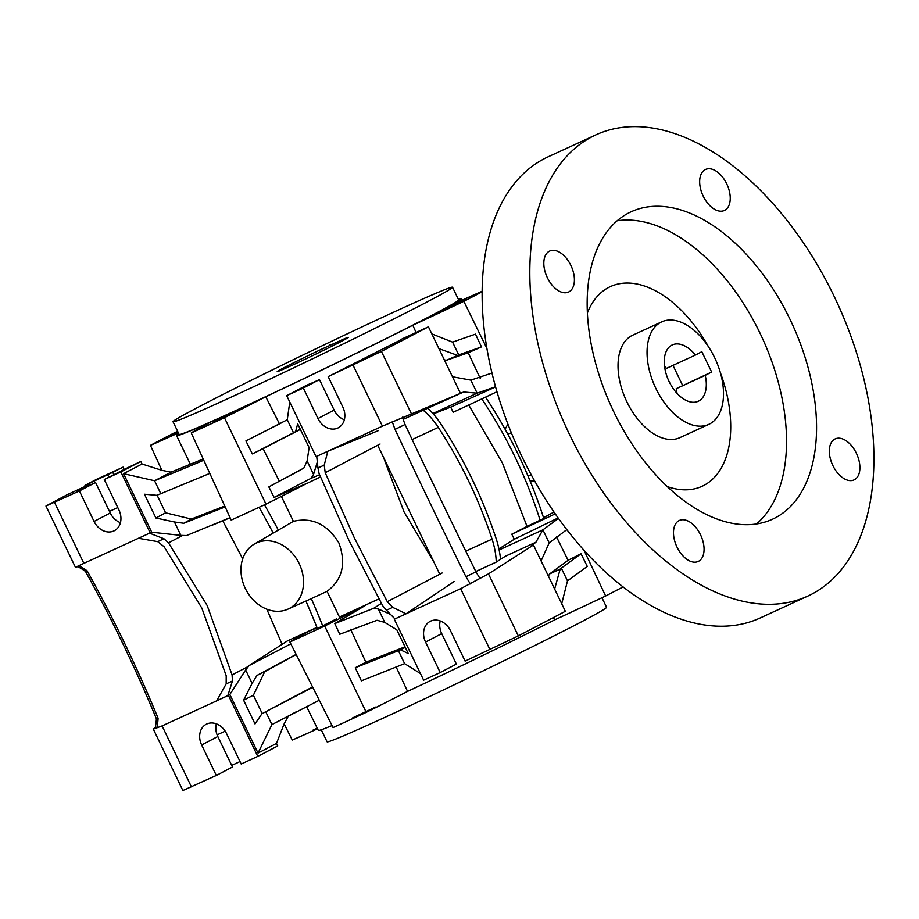 <?xml version="1.0" encoding="UTF-8"?>
<svg xmlns="http://www.w3.org/2000/svg" width="919" height="919" viewBox="0 0 919 919"><rect width="100%" height="100%" fill="white"/><g stroke="black" fill="none" stroke-linecap="round" stroke-linejoin="round"><path stroke-width="1.38" d="M433.24 413.895L450.724 407.117L495.605 386.945M485.508 397.157A288.75 169.67 65.3 0 1 518.615 455.296A288.75 169.67 65.3 0 1 543.772 518.454L527.024 526.392A157.907 3.86 154.3 0 1 511.791 534.18L514.307 539.235L498.925 548.919M527.024 526.392L502.394 462.981L468.724 405.015M496.984 391.735A142.663 3.481 154.3 0 1 453.113 412.252L450.724 407.117M416.066 332.483L412.815 325.246A140.998 3.446 -25.7 0 0 463.831 301.329L486.967 348.611M480.189 378.352L468.219 352.781L481.476 346.911L475.491 334.125L452.573 342.121L458.719 354.895L446.772 360.145L444.405 360.007M482.176 291.254A140.998 3.446 -25.7 0 0 451.022 305.246A158.034 3.86 154.3 0 1 435.089 313.793A158.034 3.86 154.3 0 1 412.815 325.246M178.826 433.791A157.907 3.86 -25.7 0 0 176.609 435.663A157.907 3.86 -25.7 0 0 276.516 391.655A157.907 3.86 -25.7 0 0 434.997 313.827A157.907 3.86 -25.7 0 0 461.189 298.709A157.907 3.86 -25.7 0 0 458.328 299.272M452.539 287.233L458.65 299.927A155.093 3.791 154.3 0 1 432.918 314.78A155.093 3.791 154.3 0 1 277.274 391.218A155.093 3.791 154.3 0 1 179.148 434.446L173.036 421.741A155.093 3.791 -25.7 0 0 271.162 378.513A155.093 3.791 -25.7 0 0 426.807 302.087A155.093 3.791 -25.7 0 0 452.539 287.233A155.093 3.791 -25.7 0 0 354.401 330.461A155.093 3.791 -25.7 0 0 198.757 406.887A155.093 3.791 -25.7 0 0 173.036 421.741M265.74 396.721A158.034 3.86 154.3 0 1 211.841 421.499A140.998 3.446 -25.7 0 0 191.255 432.929A214.311 5.238 -25.7 0 0 224.431 417.685A140.998 3.446 -25.7 0 0 265.74 396.721L279.468 423.889M481.476 346.911L458.719 354.895M468.219 352.781L446.772 360.145M495.559 386.738L477.145 393.183L470.861 380.133L491.998 373.034M432.906 413.516L477.145 393.183L463.693 391.999L403.165 419.351M475.801 571.538L496.237 562.095L500.522 559.338A63.17 37.116 65.3 0 0 496.157 538.695A288.75 169.67 65.3 0 0 472.297 479.534A288.75 169.67 65.3 0 0 441.074 424.245A63.17 37.116 65.3 0 0 427.817 408.254M500.522 559.338L505.278 556.282L535.961 542.176L542.911 529.838L558.465 518.442M499.143 549.953L542.911 529.838L549.183 542.888L566.805 529.654M514.307 539.235L558.12 517.948M623.048 586.919A214.311 5.238 154.3 0 1 618.269 589.435A214.311 5.238 154.3 0 1 605.632 595.983A140.998 3.446 154.3 0 1 554.628 619.9A158.034 3.86 154.3 0 1 407.554 691.387L396.055 666.792M605.632 595.983L584.036 550.343M511.791 534.18A142.663 3.481 -25.7 0 0 555.237 513.859M581.026 553.766L561.337 568.126L567.482 580.9L587.275 566.414L581.026 553.766L568.08 560.291L556.546 536.937M553.456 617.522L554.628 619.9M350.564 629.239L365.877 662.208L355.274 667.722L361.362 680.841L404.624 663.633L398.398 650.686L405.279 647.401M407.554 691.387A140.998 3.446 154.3 0 1 366.244 712.34L324.671 626.034A142.663 3.481 -25.7 0 0 366.015 605.081L334.803 623.576L339.754 634.259L377.031 620.268L384.774 622.404L378.329 609.01L389.587 613.972M317.537 728.824A140.998 3.446 154.3 0 1 292.265 740.013L284.12 723.931M332.046 725.562A158.034 3.86 154.3 0 1 318.307 730.375L306.567 706.539M366.244 712.34A214.311 5.238 154.3 0 1 333.069 727.584L289.887 642.025A215.988 5.273 -25.7 0 0 324.671 626.034M313.241 729.893L317.25 728.239M352.494 717.946L375.561 707.067M554.088 512.193A142.663 3.481 -25.7 0 0 551.745 513.261A157.907 3.86 154.3 0 1 543.543 517.73M529.987 480.729L534.824 481.292M507.897 424.073L505.117 429.276M177.631 431.298A140.998 3.446 -25.7 0 0 173.967 433.044A214.311 5.238 -25.7 0 0 161.33 439.604A214.311 5.238 -25.7 0 0 150.452 445.347A140.998 3.446 -25.7 0 0 178.424 432.941M150.452 445.347L161.859 470.321M203.191 458.983L171.014 472.159L161.801 470.31L142.02 464.015L123.56 473.676L154.576 480.752L203.777 460.247M191.255 432.929L231.197 520.097A215.988 5.273 154.3 0 0 265.993 504.106L224.431 417.685M282.776 422.2L245.901 440.936L252.369 453.894L263.11 448.667L279.33 481.223L268.842 486.909L274.103 497.455L307.337 483.153A142.663 3.481 154.3 0 1 265.993 504.106M402.062 338.916A200.216 4.894 -25.7 0 0 398.846 340.834L328.186 376.618L381.408 351.414L428.426 326.808L402.062 338.916M431.838 333.896L452.573 342.121M457.317 355.297L438.926 348.634M452.47 376.767L470.861 380.133M378.18 430.689L327.842 451.229L382.407 426.152L463.693 391.999M344.349 419.765A16.921 13.682 -117.6 0 1 334.137 410.081L319.467 379.593L312.747 382.683A143.812 3.515 -25.7 0 0 306.647 385.245L286.717 395.675L316.056 456.64L327.842 451.229L324.223 465.106L325.223 472.722L380.052 444.026M325.223 472.722L354.355 537.925L387.29 601.692L392.677 607.356L406.072 613.8L460.649 588.723L488.471 573.881L533.445 545.013L531.366 545.966L535.961 542.176M533.445 545.013L565.346 611.296L518.327 635.914L465.106 661.117L450.436 630.629A16.921 13.682 62.4 0 0 430.149 621.359A16.921 13.682 62.4 0 0 425.554 642.071L440.224 672.547L423.636 680.175L394.297 619.211L394.952 618.912L386.405 610.239L392.677 607.356M386.405 610.239L382.672 605.724L348.967 540.418L319.1 473.641L317.951 467.989L324.223 465.106M383.338 456.973L404.038 511.929L434.067 562.371M387.29 601.692L442.119 572.996M394.297 619.211L406.072 613.8L454.112 581.52M423.131 410.196A56.392 33.141 -114.7 0 1 438.283 427.381A281.984 165.696 -114.7 0 1 468.77 481.384A281.984 165.696 -114.7 0 1 492.067 539.154A56.392 33.141 -114.7 0 1 496.237 562.095M541.084 560.9L549.183 542.888M561.337 568.126L560.199 569.079L554.628 589.033M567.482 580.9L561.716 603.772M568.08 560.291L549.654 573.927L548.356 575.995M560.199 569.079L549.654 573.927M355.274 667.722L398.398 650.686M365.877 662.208L404.992 646.792M334.803 623.576L373.734 608.286L378.329 609.01M381.385 603.404L373.734 608.286M378.927 598.912L339.433 617.017L366.015 605.081M317.066 627.723L309.726 630.951A142.663 3.481 -25.7 0 0 289.887 642.025M305.912 601.072A592.169 347.968 65.3 0 1 317.4 628.55L336.457 618.924M178.137 432.344L171.428 435.238L177.872 431.804M124.134 469.368L123.066 467.139L96.713 479.258L84.962 485.404L85.398 486.323M84.962 485.404L112.738 472.32A200.216 4.894 -25.7 0 0 123.066 467.139M112.738 472.32L113.807 474.537M107.764 474.928L108.833 477.145M90.131 484.152L67.328 494.64L45.95 506.024L79.402 490.953L95.565 482.498L76.909 491.079L90.131 484.152L90.464 484.841M95.565 482.498L110.234 512.986A16.921 13.682 -117.6 0 0 120.435 522.67M120.86 471.906L140.791 461.476A143.812 3.515 -25.7 0 0 127.155 467.978L104.284 479.523L120.86 471.906L150.211 532.871L83.859 563.358C74.267 567.793 72.831 568.643 79.539 565.886M79.402 490.953L94.071 521.441A16.921 13.682 62.4 0 0 114.358 530.711A16.921 13.682 62.4 0 0 118.953 510.011L104.284 479.523M140.791 461.476L142.02 464.015M171.014 472.159L154.576 480.752L160.802 493.698L209.808 473.4M230.072 517.638L186.511 535.559L180.871 535.375L174.415 521.981L155.908 518.006L144.467 494.238L156.77 495.318L160.802 493.698M224.753 506.024L191.29 519.051L165.581 512.813L157.103 495.192M225.166 506.909L183.777 523.267L191.29 519.051M183.777 523.267L174.415 521.981M213.024 421.936L236.091 411.057L213.024 421.936M304.924 484.405L320.455 476.915M319.559 474.767L311.162 478.271L274.103 497.455M317.032 462.9L313.551 474.399L307.107 461.005L303.798 468.104L268.842 486.909M313.551 474.399L311.162 478.271M299.64 470.517L279.33 481.223M263.11 448.667L300.375 429.414M254.069 453.067L300.295 429.242M245.901 440.936L287.268 419.776L289.772 402.005M293.494 432.711L287.268 419.776M286.717 395.675L303.304 388.048L317.974 418.536A16.921 13.682 62.4 0 0 338.261 427.806A16.921 13.682 62.4 0 0 342.856 407.106L328.186 376.618M303.304 388.048L319.467 379.593M460.327 393.091L428.426 326.808M317.951 467.989L316.722 456.341M281.398 496.398L293.391 521.337C312.15 516.972 327.313 524.186 338.904 542.991C346.383 563.692 342.442 579.797 327.072 591.331L339.433 617.017M327.072 591.331L308.302 599.992M245.304 588.424A36.657 29.649 -117.6 0 0 287.969 609.136A36.657 29.649 -117.6 0 0 299.203 563.646A36.657 29.649 -117.6 0 0 254.012 544.255A36.657 29.649 -117.6 0 0 245.304 588.424M254.012 544.255L293.391 521.337M222.777 520.82L242.708 558.832M266.797 609.182L282.122 644.299M316.929 627.378L287.222 641.014L249.083 665.574L290.806 643.863M311.242 598.453A592.169 347.968 -114.7 0 1 322.787 626.08M296.125 654.397L257.01 675.431L252.093 683.38L245.649 669.985L249.083 665.574M296.205 654.546L264.741 671.674L253.38 695.235L262.214 713.581M257.01 675.431L264.741 671.674M252.093 683.38L243.592 700.186L255.022 723.954L261.904 713.753L312.552 686.93M261.904 713.753L312.747 687.32M319.272 700.244L271.932 724.609L265.706 711.674M155.345 727.262L153.324 729.112L162.1 725.93L216.666 700.852L226.166 683.885L226.2 675.729L201.812 608.045L164.133 546.759L157.7 541.636L163.973 538.764L168.51 542.853L207.2 605.564L232.082 674.937L232.438 681.002L227.786 695.74L229.911 694.661L258.032 753.086L276.493 743.425L283.994 724.206L288.371 716.016L296.079 711.88M288.371 716.016L271.932 724.609L258.032 753.086M75.507 567.425L77.69 566.644M157.7 541.636L138.424 538.281M226.166 683.885L232.438 681.002M168.51 542.853L182.628 535.467M149.544 533.169L163.973 538.764M123.56 473.676L151.669 532.101L150.211 532.871M180.871 535.375L151.44 532.204M155.908 518.006L165.581 512.813M232.082 674.937L248.417 666.39M216.666 700.852L229.704 694.73M228.44 695.43L257.779 756.394L241.203 764.022L226.533 733.534A16.921 13.682 62.4 0 0 206.247 724.264A16.921 13.682 62.4 0 0 201.652 744.976L216.321 775.452L232.484 766.997L217.814 736.51A16.921 13.682 -117.6 0 1 216.321 723.85M153.324 729.112L182.87 790.524L216.321 775.452M257.779 756.394L277.71 745.964L276.493 743.425M229.911 694.661A112.796 2.757 -25.7 0 0 229.681 694.775L245.649 669.985M243.592 700.186L253.38 695.235M231.703 765.389L240.02 761.564M273.058 532.802A592.169 347.968 65.3 0 0 259.101 507.299M264.488 504.807A592.169 347.968 -114.7 0 1 278.446 530.32M295.608 431.516L297.687 423.831L309.117 447.587L307.107 461.005M440.224 672.547L456.387 664.092L441.717 633.605A16.921 13.682 -117.6 0 1 440.224 620.945M420.454 673.558L404.624 663.633M400.73 649.951L408.243 653.535L396.801 629.779L384.774 622.404M531.182 474.686L528.069 476.18M511.332 432.723L507.862 434.25M481.786 398.903A281.984 165.696 -114.7 0 1 515.088 457.145A281.984 165.696 -114.7 0 1 540.142 520.349M463.831 301.329A214.311 5.238 -25.7 0 0 476.456 294.769A214.311 5.238 -25.7 0 0 482.165 291.771M443.291 310.013L466.358 299.146L443.291 310.013M601.968 597.729L606.563 607.287A155.093 3.791 154.3 0 1 580.842 622.14A155.093 3.791 154.3 0 1 425.198 698.578A155.093 3.791 154.3 0 1 327.072 741.805L321.271 729.766M342.362 339.662L321.627 349.197A39.483 0.965 154.3 0 0 283.753 367.83A39.483 0.965 154.3 0 0 277.205 371.609A39.483 0.965 154.3 0 0 302.19 360.604A39.483 0.965 154.3 0 0 341.811 341.144A39.483 0.965 154.3 0 0 348.358 337.365A39.483 0.965 154.3 0 0 342.362 339.662L342.821 340.616M330.645 346.819L329.749 344.947M322.443 350.874L321.627 349.197M78.678 565.771A56.392 55.691 -106.9 0 1 87.167 570.871A1409.93 1392.159 -106.9 0 1 124.731 643.507A1409.93 1392.159 -106.9 0 1 158.079 718.198A56.392 55.691 -106.9 0 1 156.735 728.25M155.024 728.767A56.392 55.691 73.1 0 0 156.368 718.715L158.079 718.198M156.368 718.715A1409.93 1392.159 73.1 0 0 123.02 644.024A1409.93 1392.159 73.1 0 0 85.467 571.388A56.392 55.691 73.1 0 0 77.288 566.449M85.467 571.388L87.167 570.871M402.43 417.215A56.392 8.822 -115.9 0 0 405.049 424.509A1409.93 220.491 -115.9 0 0 440.144 498.282A1409.93 220.491 -115.9 0 0 475.95 571.836L465.933 576.707A1409.93 220.491 64.1 0 1 395.021 429.38A56.392 8.822 64.1 0 1 392.275 421.683M405.049 424.509L395.021 429.38M470.39 583.967A56.392 8.822 64.1 0 1 465.933 576.707M475.95 571.836A56.392 8.822 -115.9 0 0 480.189 578.752M439.764 574.226L377.698 445.255M568.895 291.863A22.561 13.257 -114.7 0 1 568.528 292.035A22.561 13.257 -114.7 0 1 547.207 277.389A22.561 13.257 -114.7 0 1 549.332 251.22A22.561 13.257 -114.7 0 1 549.688 251.048A22.561 13.257 -114.7 0 1 571.009 265.694A22.561 13.257 -114.7 0 1 568.895 291.863M811.891 594.088A253.782 149.131 65.3 0 0 835.75 299.72A253.782 149.131 65.3 0 0 595.88 134.875A253.782 149.131 65.3 0 0 591.847 136.862A253.782 149.131 65.3 0 0 567.976 431.218A253.782 149.131 65.3 0 0 807.847 596.075A253.782 149.131 65.3 0 0 811.891 594.088M705.172 169.659A22.561 13.257 -114.7 0 1 705.539 169.475A22.561 13.257 -114.7 0 1 726.86 184.133A22.561 13.257 -114.7 0 1 724.735 210.302A22.561 13.257 -114.7 0 1 724.379 210.474A22.561 13.257 -114.7 0 1 703.058 195.827A22.561 13.257 -114.7 0 1 705.172 169.659M678.992 520.648A22.561 13.257 -114.7 0 1 679.359 520.464A22.561 13.257 -114.7 0 1 700.68 535.122A22.561 13.257 -114.7 0 1 698.555 561.291A22.561 13.257 -114.7 0 1 698.199 561.463A22.561 13.257 -114.7 0 1 676.878 546.816A22.561 13.257 -114.7 0 1 678.992 520.648M834.843 439.075A22.561 13.257 -114.7 0 1 835.199 438.903A22.561 13.257 -114.7 0 1 856.519 453.561A22.561 13.257 -114.7 0 1 854.406 479.718A22.561 13.257 -114.7 0 1 854.038 479.902A22.561 13.257 -114.7 0 1 832.717 465.244A22.561 13.257 -114.7 0 1 834.843 439.075M628.516 213.059A169.188 99.424 -114.7 0 1 631.215 211.738A169.188 99.424 -114.7 0 1 791.121 321.639A169.188 99.424 -114.7 0 1 775.211 517.879A169.188 99.424 -114.7 0 1 772.523 519.201A169.188 99.424 -114.7 0 1 612.605 409.311A169.188 99.424 -114.7 0 1 628.516 213.059M807.847 596.075L760.162 617.982A253.782 149.131 -114.7 0 1 520.292 453.136A253.782 149.131 -114.7 0 1 544.163 158.769A253.782 149.131 -114.7 0 1 548.206 156.793L595.88 134.875M756.521 523.968A169.188 99.424 65.3 0 0 762.173 337.755A169.188 99.424 65.3 0 0 617.177 220.778M708.492 346.796A109.866 64.56 65.3 0 0 608.631 287.463A109.866 64.56 65.3 0 0 587.413 312.897M667.228 486.565A109.866 64.56 65.3 0 0 703.885 485.404A109.866 64.56 65.3 0 0 720.347 372.597M708.836 424.337L679.807 437.674A56.392 33.141 -114.7 0 1 626.505 401.04A56.392 33.141 -114.7 0 1 631.801 335.63A56.392 33.141 -114.7 0 1 632.709 335.194L661.726 321.845A56.392 33.141 65.3 0 0 660.83 322.293A56.392 33.141 65.3 0 0 655.523 387.703A56.392 33.141 65.3 0 0 708.836 424.337A56.392 33.141 65.3 0 0 709.732 423.9A56.392 33.141 65.3 0 0 715.028 358.479A56.392 33.141 65.3 0 0 661.726 321.845M701.84 351.701L711.628 372.023L676.2 388.714L705.229 375.377A31.016 18.231 -114.7 0 1 698.727 401.04A31.016 18.231 -114.7 0 1 698.233 401.281A31.016 18.231 -114.7 0 1 668.917 381.132A31.016 18.231 -114.7 0 1 671.835 345.153A31.016 18.231 -114.7 0 1 672.329 344.912A31.016 18.231 -114.7 0 1 695.442 355.056L701.84 351.701M705.229 375.377L711.628 372.023M672.984 365.383L682.599 385.371M677.004 393.343A31.016 18.231 65.3 0 0 676.2 388.714M695.442 355.056L666.424 368.393A31.016 18.231 65.3 0 0 664.529 366.187M492.067 539.154L465.772 551.101M438.283 427.381L412.137 439.569M117.77 507.552L109.453 511.366M110.234 512.986L94.071 521.441M83.859 563.358L54.52 502.394M334.137 410.081L317.974 418.536M353.068 365.188L382.407 426.152M411.252 413.435L381.408 351.414M191.439 786.894L162.1 725.93M217.102 734.867L225.189 731.156M201.652 744.976L217.814 736.51M460.649 588.723L489.988 649.687M425.554 642.071L441.717 633.605M518.327 635.914L488.471 573.881M461.189 298.709L461.935 300.272M176.609 435.663L190.394 464.313M212.358 525.14L230.141 517.765M296.745 472.159L296.056 472.538M287.969 609.136L308.439 599.935M75.496 567.425L45.95 506.024"/></g></svg>
